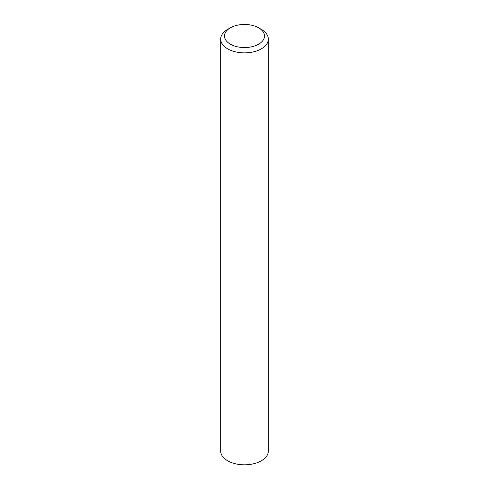 <?xml version="1.0" encoding="UTF-8"?>
<svg xmlns="http://www.w3.org/2000/svg" width="489" height="489" viewBox="0 0 489 489"><rect width="100%" height="100%" fill="white"/><g stroke="black" fill="none" stroke-linecap="round" stroke-linejoin="round"><path stroke-width="0.73" d="M230.35 44.175A20.018 11.559 0 0 0 258.65 44.175A20.018 11.559 0 0 0 258.65 27.836L261.346 29.389A23.827 13.759 180 0 1 261.352 29.389A23.827 13.759 180 0 1 268.327 39.12A23.827 13.759 180 0 1 253.62 51.828A23.827 13.759 180 0 1 227.654 48.845A23.827 13.759 180 0 1 220.673 39.12A23.827 13.759 180 0 1 227.648 29.389L230.35 27.836A20.018 11.559 0 0 0 230.35 44.175M220.673 39.12L220.673 451.06A23.827 13.759 0 0 0 227.654 460.785A23.827 13.759 0 0 0 253.62 463.768A23.827 13.759 0 0 0 268.327 451.06L268.327 39.12M261.352 29.389L258.65 27.836A20.018 11.559 0 0 0 230.35 27.836"/></g></svg>

